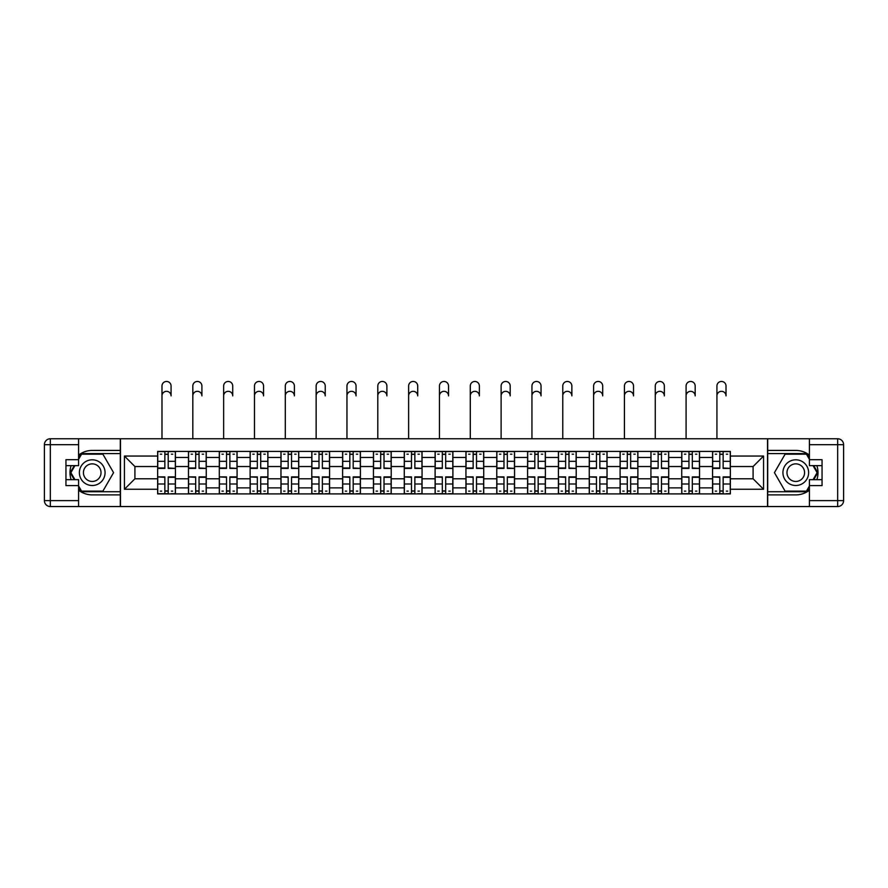 <?xml version="1.0" encoding="UTF-8"?>
<svg xmlns="http://www.w3.org/2000/svg" width="888" height="888" viewBox="0 0 888 888"><rect width="100%" height="100%" fill="white"/><g stroke="black" fill="none" stroke-linecap="round" stroke-linejoin="round"><path stroke-width="1.33" d="M78.588 490.22A22.233 22.233 0 0 0 92.23 494.894L120.291 494.894L120.291 506.549L767.709 506.549L767.709 494.894L795.77 494.894A22.233 22.233 0 0 0 809.412 490.22M809.412 455.1A22.233 22.233 0 0 0 795.77 450.427L767.709 450.427L767.709 438.761L120.291 438.761L120.291 450.427L92.23 450.427A22.233 22.233 0 0 0 78.588 455.1M188.467 493.906L188.467 457.442L175.424 457.442L175.424 493.906M175.424 457.442L175.424 451.415M188.467 457.442L188.467 451.415M206.26 451.415L206.26 493.906M219.303 493.906L219.303 451.415M237.085 451.415L237.085 493.906M250.127 493.906L250.127 451.415M267.91 451.415L267.91 493.906M280.963 493.906L280.963 451.415M298.745 451.415L298.745 493.906M311.788 493.906L311.788 451.415M329.57 451.415L329.57 493.906M342.613 493.906L342.613 451.415M360.406 451.415L360.406 493.906M373.448 493.906L373.448 451.415M391.231 451.415L391.231 493.906M404.273 493.906L404.273 451.415M422.066 451.415L422.066 493.906M435.109 493.906L435.109 451.415M452.891 451.415L452.891 493.906M465.934 493.906L465.934 451.415M483.727 451.415L483.727 493.906M496.769 493.906L496.769 451.415M514.552 451.415L514.552 493.906M527.594 493.906L527.594 451.415M545.387 451.415L545.387 493.906M558.43 493.906L558.43 451.415M576.212 451.415L576.212 493.906M589.255 493.906L589.255 451.415M607.037 451.415L607.037 493.906M620.09 493.906L620.09 451.415M637.873 451.415L637.873 493.906M650.915 493.906L650.915 451.415M668.697 451.415L668.697 493.906M681.74 493.906L681.74 451.415M699.533 451.415L699.533 493.906M712.576 493.906L712.576 451.415M712.576 478.787L699.533 478.787M681.74 478.787L668.697 478.787M650.915 478.787L637.873 478.787M620.09 478.787L607.037 478.787M589.255 478.787L576.212 478.787M558.43 478.787L545.387 478.787M527.594 478.787L514.552 478.787M496.769 478.787L483.727 478.787M465.934 478.787L452.891 478.787M435.109 478.787L422.066 478.787M404.273 478.787L391.231 478.787M373.448 478.787L360.406 478.787M342.613 478.787L329.57 478.787M311.788 478.787L298.745 478.787M280.963 478.787L267.91 478.787M250.127 478.787L237.085 478.787M219.303 478.787L206.26 478.787M188.467 478.787L175.424 478.787M712.576 466.533L699.533 466.533M681.74 466.533L668.697 466.533M650.915 466.533L637.873 466.533M620.09 466.533L607.037 466.533M589.255 466.533L576.212 466.533M558.43 466.533L545.387 466.533M527.594 466.533L514.552 466.533M496.769 466.533L483.727 466.533M465.934 466.533L452.891 466.533M435.109 466.533L422.066 466.533M404.273 466.533L391.231 466.533M373.448 466.533L360.406 466.533M342.613 466.533L329.57 466.533M311.788 466.533L298.745 466.533M280.963 466.533L267.91 466.533M250.127 466.533L237.085 466.533M219.303 466.533L206.26 466.533M188.467 466.533L175.424 466.533M134.909 478.787L157.642 478.787L157.642 466.533L134.909 466.533L134.909 478.787L124.442 489.255L124.442 456.055L157.642 456.055L157.642 466.533M730.358 466.533L730.358 478.787L753.091 478.787L753.091 466.533L730.358 466.533L730.358 451.415L157.642 451.415L157.642 456.055M730.358 456.055L763.558 456.055L763.558 489.255L730.358 489.255L730.358 478.787M157.642 478.787L157.642 493.906L730.358 493.906L730.358 489.255M157.642 489.255L124.442 489.255M767.51 506.549L767.51 438.761M120.491 506.549L120.491 438.761M168.209 490.931L164.857 490.931M164.857 454.379L168.209 454.379M199.045 490.931L195.682 490.931M195.682 454.379L199.045 454.379M229.87 490.931L226.518 490.931M226.518 454.379L229.87 454.379M260.706 490.931L257.342 490.931M257.342 454.379L260.706 454.379M291.53 490.931L288.167 490.931M288.167 454.379L291.53 454.379M322.366 490.931L319.003 490.931M319.003 454.379L322.366 454.379M353.191 490.931L349.828 490.931M349.828 454.379L353.191 454.379M384.016 490.931L380.663 490.931M380.663 454.379L384.016 454.379M414.851 490.931L411.488 490.931M411.488 454.379L414.851 454.379M445.676 490.931L442.324 490.931M442.324 454.379L445.676 454.379M476.512 490.931L473.149 490.931M473.149 454.379L476.512 454.379M507.337 490.931L503.984 490.931M503.984 454.379L507.337 454.379M538.172 490.931L534.809 490.931M534.809 454.379L538.172 454.379M568.997 490.931L565.634 490.931M565.634 454.379L568.997 454.379M599.833 490.931L596.47 490.931M596.47 454.379L599.833 454.379M630.658 490.931L627.294 490.931M627.294 454.379L630.658 454.379M661.482 490.931L658.13 490.931M658.13 454.379L661.482 454.379M692.318 490.931L688.955 490.931M688.955 454.379L692.318 454.379M723.143 490.931L719.791 490.931M719.791 454.379L723.143 454.379M124.442 456.055L134.909 466.533M753.091 478.787L763.558 489.255M753.091 466.533L763.558 456.055M161.982 395.882L161.982 385.991A4.54 4.54 0 0 1 166.533 381.452A4.54 4.54 0 0 1 171.073 385.991L171.073 395.882A4.54 4.54 89.1 0 0 166.533 391.331A4.54 4.54 89.1 0 0 161.982 395.882L161.982 438.761M168.209 467.987L175.325 468.409L168.209 468.409L168.209 451.604L175.325 451.604L171.373 451.604M175.325 467.987L175.325 451.604M164.857 454.179L168.209 454.179M160.306 454.179L161.694 454.179M171.373 454.179L172.76 454.179M161.694 451.604L157.742 451.604L157.742 468.409L164.857 468.409L164.857 451.604L171.073 451.415M157.742 451.604L164.857 451.604M164.857 477.322L157.742 476.9L164.857 476.9L164.857 493.706L157.742 493.706L161.694 493.706M157.742 477.322L157.742 493.706M168.209 491.131L164.857 491.131M172.76 491.131L171.373 491.131M161.694 491.131L160.306 491.131M171.373 493.706L175.325 493.706L175.325 476.9L168.209 476.9L168.209 493.706L161.982 493.706M175.325 493.706L171.073 493.706M192.818 395.882L192.818 385.991A4.54 4.54 0 0 1 197.358 381.452A4.54 4.54 0 0 1 201.909 385.991L201.909 395.882A4.54 4.54 89.1 0 0 197.358 391.331A4.54 4.54 89.1 0 0 192.818 395.882L192.818 438.761M199.045 467.987L206.16 468.409L199.045 468.409L199.045 451.604L206.16 451.604L202.209 451.604M206.16 467.987L206.16 451.604M195.682 454.179L199.045 454.179M191.142 454.179L192.518 454.179M202.209 454.179L203.585 454.179M192.518 451.604L188.567 451.604L188.567 468.409L195.682 468.409L195.682 451.604L201.909 451.415M188.567 451.604L195.682 451.604M223.643 395.882L223.643 385.991A4.54 4.54 0 0 1 228.194 381.452A4.54 4.54 0 0 1 232.734 385.991L232.734 395.882A4.54 4.54 89.1 0 0 228.194 391.331A4.54 4.54 89.1 0 0 223.643 395.882L223.643 438.761M229.87 467.987L236.985 468.409L229.87 468.409L229.87 451.604L236.985 451.604L233.033 451.604M236.985 467.987L236.985 451.604M226.518 454.179L229.87 454.179M221.967 454.179L223.354 454.179M233.033 454.179L234.421 454.179M223.354 451.604L219.403 451.604L219.403 468.409L226.518 468.409L226.518 451.604L232.734 451.415M219.403 451.604L226.518 451.604M71.129 465.645A22.233 22.233 0 0 0 71.129 479.675M120.291 438.761L78.588 438.761L78.588 465.645L65.945 465.645M120.291 506.549L50.327 506.549A5.927 5.927 0 0 1 44.4 500.621L44.4 444.688A5.927 5.927 0 0 1 50.327 438.761L78.588 438.761M120.291 494.894L120.291 450.427M65.945 479.675L78.588 479.675L78.588 506.549M78.588 459.707L65.945 459.707L65.945 485.603L78.588 485.603M120.291 453.59L81.219 453.59L78.588 458.13M78.588 487.179L81.219 491.73L120.291 491.73M74.259 465.645L70.208 472.66L74.259 479.675M816.871 479.675A22.233 22.233 0 0 0 816.871 465.645M767.709 506.549L809.412 506.549L809.412 479.675L822.055 479.675M767.709 438.761L837.673 438.761A5.927 5.927 0 0 1 843.6 444.688L843.6 500.621A5.927 5.927 0 0 1 837.673 506.549L809.412 506.549M767.709 450.427L767.709 494.894M822.055 465.645L809.412 465.645L809.412 438.761M809.412 485.603L822.055 485.603L822.055 459.707L809.412 459.707M767.709 491.73L806.781 491.73L809.412 487.179M809.412 458.13L806.781 453.59L767.709 453.59M813.741 479.675L817.793 472.66L813.741 465.645M79.376 472.66A12.843 12.843 0 0 0 92.23 485.503A12.843 12.843 0 0 0 105.073 472.66A12.843 12.843 0 0 0 92.23 459.806A12.843 12.843 0 0 0 79.376 472.66M83.428 472.66A8.791 8.791 0 0 0 92.23 481.451A8.791 8.791 0 0 0 101.021 472.66A8.791 8.791 0 0 0 92.23 463.858A8.791 8.791 0 0 0 83.428 472.66M78.588 459.318L81.552 454.179L102.897 454.179L113.564 472.66L102.897 491.131L81.552 491.131L78.588 485.991M74.936 479.675L70.885 472.66L74.936 465.645M782.927 472.66A12.843 12.843 0 0 0 795.77 485.503A12.843 12.843 0 0 0 808.624 472.66A12.843 12.843 0 0 0 795.77 459.806A12.843 12.843 0 0 0 782.927 472.66M786.979 472.66A8.791 8.791 0 0 0 795.77 481.451A8.791 8.791 0 0 0 804.572 472.66A8.791 8.791 0 0 0 795.77 463.858A8.791 8.791 0 0 0 786.979 472.66M809.412 485.991L806.448 491.131L785.103 491.131L774.436 472.66L785.103 454.179L806.448 454.179L809.412 459.318M813.064 465.645L817.115 472.66L813.064 479.675M195.682 477.322L188.567 476.9L195.682 476.9L195.682 493.706L188.567 493.706L192.518 493.706M188.567 477.322L188.567 493.706M199.045 491.131L195.682 491.131M203.585 491.131L202.209 491.131M192.518 491.131L191.142 491.131M202.209 493.706L206.16 493.706L206.16 476.9L199.045 476.9L199.045 493.706L192.818 493.706M206.16 493.706L201.909 493.706M226.518 477.322L219.403 476.9L226.518 476.9L226.518 493.706L219.403 493.706L223.354 493.706M219.403 477.322L219.403 493.706M229.87 491.131L226.518 491.131M234.421 491.131L233.033 491.131M223.354 491.131L221.967 491.131M233.033 493.706L236.985 493.706L236.985 476.9L229.87 476.9L229.87 493.706L223.643 493.706M236.985 493.706L232.734 493.706M254.479 395.882L254.479 385.991A4.54 4.54 0 0 1 259.019 381.452A4.54 4.54 0 0 1 263.57 385.991L263.57 395.882A4.54 4.54 89.1 0 0 259.019 391.331A4.54 4.54 89.1 0 0 254.479 395.882L254.479 438.761M260.706 467.987L267.821 468.409L260.706 468.409L260.706 451.604L267.821 451.604L263.869 451.604M267.821 467.987L267.821 451.604M257.342 454.179L260.706 454.179M252.791 454.179L254.179 454.179M263.869 454.179L265.246 454.179M254.179 451.604L250.227 451.604L250.227 468.409L257.342 468.409L257.342 451.604L263.57 451.415M250.227 451.604L257.342 451.604M285.303 395.882L285.303 385.991A4.54 4.54 0 0 1 289.854 381.452A4.54 4.54 0 0 1 294.394 385.991L294.394 395.882A4.54 4.54 89.1 0 0 289.854 391.331A4.54 4.54 89.1 0 0 285.303 395.882L285.303 438.761M291.53 467.987L298.646 468.409L291.53 468.409L291.53 451.604L298.646 451.604L294.694 451.604M298.646 467.987L298.646 451.604M288.167 454.179L291.53 454.179M283.627 454.179L285.015 454.179M294.694 454.179L296.081 454.179M285.015 451.604L281.052 451.604L281.052 468.409L288.167 468.409L288.167 451.604L294.394 451.415M281.052 451.604L288.167 451.604M316.139 395.882L316.139 385.991A4.54 4.54 0 0 1 320.679 381.452A4.54 4.54 0 0 1 325.23 385.991L325.23 395.882A4.54 4.54 89.1 0 0 320.679 391.331A4.54 4.54 89.1 0 0 316.139 395.882L316.139 438.761M322.366 467.987L329.47 468.409L322.366 468.409L322.366 451.604L329.47 451.604L325.519 451.604M329.47 467.987L329.47 451.604M319.003 454.179L322.366 454.179M314.452 454.179L315.839 454.179M325.519 454.179L326.906 454.179M315.839 451.604L311.888 451.604L311.888 468.409L319.003 468.409L319.003 451.604L325.23 451.415M311.888 451.604L319.003 451.604M257.342 477.322L250.227 476.9L257.342 476.9L257.342 493.706L250.227 493.706L254.179 493.706M250.227 477.322L250.227 493.706M260.706 491.131L257.342 491.131M265.246 491.131L263.869 491.131M254.179 491.131L252.791 491.131M263.869 493.706L267.821 493.706L267.821 476.9L260.706 476.9L260.706 493.706L254.479 493.706M267.821 493.706L263.57 493.706M288.167 477.322L281.052 476.9L288.167 476.9L288.167 493.706L281.052 493.706L285.015 493.706M281.052 477.322L281.052 493.706M291.53 491.131L288.167 491.131M296.081 491.131L294.694 491.131M285.015 491.131L283.627 491.131M294.694 493.706L298.646 493.706L298.646 476.9L291.53 476.9L291.53 493.706L285.303 493.706M298.646 493.706L294.394 493.706M319.003 477.322L311.888 476.9L319.003 476.9L319.003 493.706L311.888 493.706L315.839 493.706M311.888 477.322L311.888 493.706M322.366 491.131L319.003 491.131M326.906 491.131L325.519 491.131M315.839 491.131L314.452 491.131M325.519 493.706L329.47 493.706L329.47 476.9L322.366 476.9L322.366 493.706L316.139 493.706M329.47 493.706L325.23 493.706M346.964 395.882L346.964 385.991A4.54 4.54 0 0 1 351.515 381.452A4.54 4.54 0 0 1 356.055 385.991L356.055 395.882A4.54 4.54 89.1 0 0 351.515 391.331A4.54 4.54 89.1 0 0 346.964 395.882L346.964 438.761M353.191 467.987L360.306 468.409L353.191 468.409L353.191 451.604L360.306 451.604L356.354 451.604M360.306 467.987L360.306 451.604M349.828 454.179L353.191 454.179M345.288 454.179L346.664 454.179M356.354 454.179L357.731 454.179M346.664 451.604L342.713 451.604L342.713 468.409L349.828 468.409L349.828 451.604L356.055 451.415M342.713 451.604L349.828 451.604M349.828 477.322L342.713 476.9L349.828 476.9L349.828 493.706L342.713 493.706L346.664 493.706M342.713 477.322L342.713 493.706M353.191 491.131L349.828 491.131M357.731 491.131L356.354 491.131M346.664 491.131L345.288 491.131M356.354 493.706L360.306 493.706L360.306 476.9L353.191 476.9L353.191 493.706L346.964 493.706M360.306 493.706L356.055 493.706M377.8 395.882L377.8 385.991A4.54 4.54 0 0 1 382.34 381.452A4.54 4.54 0 0 1 386.891 385.991L386.891 395.882A4.54 4.54 89.1 0 0 382.34 391.331A4.54 4.54 89.1 0 0 377.8 395.882L377.8 438.761M384.016 467.987L391.131 468.409L384.016 468.409L384.016 451.604L391.131 451.604L387.179 451.604M391.131 467.987L391.131 451.604M380.663 454.179L384.016 454.179M376.112 454.179L377.5 454.179M387.179 454.179L388.567 454.179M377.5 451.604L373.548 451.604L373.548 468.409L380.663 468.409L380.663 451.604L386.891 451.415M373.548 451.604L380.663 451.604M380.663 477.322L373.548 476.9L380.663 476.9L380.663 493.706L373.548 493.706L377.5 493.706M373.548 477.322L373.548 493.706M384.016 491.131L380.663 491.131M388.567 491.131L387.179 491.131M377.5 491.131L376.112 491.131M387.179 493.706L391.131 493.706L391.131 476.9L384.016 476.9L384.016 493.706L377.8 493.706M391.131 493.706L386.891 493.706M408.624 395.882L408.624 385.991A4.54 4.54 0 0 1 413.175 381.452A4.54 4.54 0 0 1 417.715 385.991L417.715 395.882A4.54 4.54 89.1 0 0 413.175 391.331A4.54 4.54 89.1 0 0 408.624 395.882L408.624 438.761M414.851 467.987L421.966 468.409L414.851 468.409L414.851 451.604L421.966 451.604L418.015 451.604M421.966 467.987L421.966 451.604M411.488 454.179L414.851 454.179M406.948 454.179L408.325 454.179M418.015 454.179L419.391 454.179M408.325 451.604L404.373 451.604L404.373 468.409L411.488 468.409L411.488 451.604L417.715 451.415M404.373 451.604L411.488 451.604M411.488 477.322L404.373 476.9L411.488 476.9L411.488 493.706L404.373 493.706L408.325 493.706M404.373 477.322L404.373 493.706M414.851 491.131L411.488 491.131M419.391 491.131L418.015 491.131M408.325 491.131L406.948 491.131M418.015 493.706L421.966 493.706L421.966 476.9L414.851 476.9L414.851 493.706L408.624 493.706M421.966 493.706L417.715 493.706M439.46 395.882L439.46 385.991A4.54 4.54 0 0 1 444 381.452A4.54 4.54 0 0 1 448.54 385.991L448.54 395.882A4.54 4.54 89.1 0 0 444 391.331A4.54 4.54 89.1 0 0 439.46 395.882L439.46 438.761M445.676 467.987L452.791 468.409L445.676 468.409L445.676 451.604L452.791 451.604L448.84 451.604M452.791 467.987L452.791 451.604M442.324 454.179L445.676 454.179M437.773 454.179L439.16 454.179M448.84 454.179L450.227 454.179M439.16 451.604L435.209 451.604L435.209 468.409L442.324 468.409L442.324 451.604L448.54 451.415M435.209 451.604L442.324 451.604M442.324 477.322L435.209 476.9L442.324 476.9L442.324 493.706L435.209 493.706L439.16 493.706M435.209 477.322L435.209 493.706M445.676 491.131L442.324 491.131M450.227 491.131L448.84 491.131M439.16 491.131L437.773 491.131M448.84 493.706L452.791 493.706L452.791 476.9L445.676 476.9L445.676 493.706L439.46 493.706M452.791 493.706L448.54 493.706M470.285 395.882L470.285 385.991A4.54 4.54 0 0 1 474.825 381.452A4.54 4.54 0 0 1 479.376 385.991L479.376 395.882A4.54 4.54 89.1 0 0 474.825 391.331A4.54 4.54 89.1 0 0 470.285 395.882L470.285 438.761M476.512 467.987L483.627 468.409L476.512 468.409L476.512 451.604L483.627 451.604L479.675 451.604M483.627 467.987L483.627 451.604M473.149 454.179L476.512 454.179M468.609 454.179L469.985 454.179M479.675 454.179L481.052 454.179M469.985 451.604L466.034 451.604L466.034 468.409L473.149 468.409L473.149 451.604L479.376 451.415M466.034 451.604L473.149 451.604M473.149 477.322L466.034 476.9L473.149 476.9L473.149 493.706L466.034 493.706L469.985 493.706M466.034 477.322L466.034 493.706M476.512 491.131L473.149 491.131M481.052 491.131L479.675 491.131M469.985 491.131L468.609 491.131M479.675 493.706L483.627 493.706L483.627 476.9L476.512 476.9L476.512 493.706L470.285 493.706M483.627 493.706L479.376 493.706M501.11 395.882L501.11 385.991A4.54 4.54 0 0 1 505.661 381.452A4.54 4.54 0 0 1 510.2 385.991L510.2 395.882A4.54 4.54 89.1 0 0 505.661 391.331A4.54 4.54 89.1 0 0 501.11 395.882L501.11 438.761M507.337 467.987L514.452 468.409L507.337 468.409L507.337 451.604L514.452 451.604L510.5 451.604M514.452 467.987L514.452 451.604M503.984 454.179L507.337 454.179M499.433 454.179L500.821 454.179M510.5 454.179L511.888 454.179M500.821 451.604L496.869 451.604L496.869 468.409L503.984 468.409L503.984 451.604L510.2 451.415M496.869 451.604L503.984 451.604M503.984 477.322L496.869 476.9L503.984 476.9L503.984 493.706L496.869 493.706L500.821 493.706M496.869 477.322L496.869 493.706M507.337 491.131L503.984 491.131M511.888 491.131L510.5 491.131M500.821 491.131L499.433 491.131M510.5 493.706L514.452 493.706L514.452 476.9L507.337 476.9L507.337 493.706L501.11 493.706M514.452 493.706L510.2 493.706M531.945 395.882L531.945 385.991A4.54 4.54 0 0 1 536.485 381.452A4.54 4.54 0 0 1 541.036 385.991L541.036 395.882A4.54 4.54 89.1 0 0 536.485 391.331A4.54 4.54 89.1 0 0 531.945 395.882L531.945 438.761M538.172 467.987L545.288 468.409L538.172 468.409L538.172 451.604L545.288 451.604L541.336 451.604M545.288 467.987L545.288 451.604M534.809 454.179L538.172 454.179M530.269 454.179L531.646 454.179M541.336 454.179L542.712 454.179M531.646 451.604L527.694 451.604L527.694 468.409L534.809 468.409L534.809 451.604L541.036 451.415M527.694 451.604L534.809 451.604M534.809 477.322L527.694 476.9L534.809 476.9L534.809 493.706L527.694 493.706L531.646 493.706M527.694 477.322L527.694 493.706M538.172 491.131L534.809 491.131M542.712 491.131L541.336 491.131M531.646 491.131L530.269 491.131M541.336 493.706L545.288 493.706L545.288 476.9L538.172 476.9L538.172 493.706L531.945 493.706M545.288 493.706L541.036 493.706M562.77 395.882L562.77 385.991A4.54 4.54 0 0 1 567.321 381.452A4.54 4.54 0 0 1 571.861 385.991L571.861 395.882A4.54 4.54 89.1 0 0 567.321 391.331A4.54 4.54 89.1 0 0 562.77 395.882L562.77 438.761M568.997 467.987L576.112 468.409L568.997 468.409L568.997 451.604L576.112 451.604L572.161 451.604M576.112 467.987L576.112 451.604M565.634 454.179L568.997 454.179M561.094 454.179L562.481 454.179M572.161 454.179L573.548 454.179M562.481 451.604L558.53 451.604L558.53 468.409L565.634 468.409L565.634 451.604L571.861 451.415M558.53 451.604L565.634 451.604M565.634 477.322L558.53 476.9L565.634 476.9L565.634 493.706L558.53 493.706L562.481 493.706M558.53 477.322L558.53 493.706M568.997 491.131L565.634 491.131M573.548 491.131L572.161 491.131M562.481 491.131L561.094 491.131M572.161 493.706L576.112 493.706L576.112 476.9L568.997 476.9L568.997 493.706L562.77 493.706M576.112 493.706L571.861 493.706M593.606 395.882L593.606 385.991A4.54 4.54 0 0 1 598.146 381.452A4.54 4.54 0 0 1 602.697 385.991L602.697 395.882A4.54 4.54 89.1 0 0 598.146 391.331A4.54 4.54 89.1 0 0 593.606 395.882L593.606 438.761M599.833 467.987L606.948 468.409L599.833 468.409L599.833 451.604L606.948 451.604L602.985 451.604M606.948 467.987L606.948 451.604M596.47 454.179L599.833 454.179M591.919 454.179L593.306 454.179M602.985 454.179L604.373 454.179M593.306 451.604L589.355 451.604L589.355 468.409L596.47 468.409L596.47 451.604L602.697 451.415M589.355 451.604L596.47 451.604M596.47 477.322L589.355 476.9L596.47 476.9L596.47 493.706L589.355 493.706L593.306 493.706M589.355 477.322L589.355 493.706M599.833 491.131L596.47 491.131M604.373 491.131L602.985 491.131M593.306 491.131L591.919 491.131M602.985 493.706L606.948 493.706L606.948 476.9L599.833 476.9L599.833 493.706L593.606 493.706M606.948 493.706L602.697 493.706M624.431 395.882L624.431 385.991A4.54 4.54 0 0 1 628.981 381.452A4.54 4.54 0 0 1 633.521 385.991L633.521 395.882A4.54 4.54 89.1 0 0 628.981 391.331A4.54 4.54 89.1 0 0 624.431 395.882L624.431 438.761M630.658 467.987L637.773 468.409L630.658 468.409L630.658 451.604L637.773 451.604L633.821 451.604M637.773 467.987L637.773 451.604M627.294 454.179L630.658 454.179M622.754 454.179L624.131 454.179M633.821 454.179L635.209 454.179M624.131 451.604L620.179 451.604L620.179 468.409L627.294 468.409L627.294 451.604L633.521 451.415M620.179 451.604L627.294 451.604M627.294 477.322L620.179 476.9L627.294 476.9L627.294 493.706L620.179 493.706L624.131 493.706M620.179 477.322L620.179 493.706M630.658 491.131L627.294 491.131M635.209 491.131L633.821 491.131M624.131 491.131L622.754 491.131M633.821 493.706L637.773 493.706L637.773 476.9L630.658 476.9L630.658 493.706L624.431 493.706M637.773 493.706L633.521 493.706M655.266 395.882L655.266 385.991A4.54 4.54 0 0 1 659.806 381.452A4.54 4.54 0 0 1 664.357 385.991L664.357 395.882A4.54 4.54 89.1 0 0 659.806 391.331A4.54 4.54 89.1 0 0 655.266 395.882L655.266 438.761M661.482 467.987L668.597 468.409L661.482 468.409L661.482 451.604L668.597 451.604L664.646 451.604M668.597 467.987L668.597 451.604M658.13 454.179L661.482 454.179M653.579 454.179L654.967 454.179M664.646 454.179L666.033 454.179M654.967 451.604L651.015 451.604L651.015 468.409L658.13 468.409L658.13 451.604L664.357 451.415M651.015 451.604L658.13 451.604M658.13 477.322L651.015 476.9L658.13 476.9L658.13 493.706L651.015 493.706L654.967 493.706M651.015 477.322L651.015 493.706M661.482 491.131L658.13 491.131M666.033 491.131L664.646 491.131M654.967 491.131L653.579 491.131M664.646 493.706L668.597 493.706L668.597 476.9L661.482 476.9L661.482 493.706L655.266 493.706M668.597 493.706L664.357 493.706M686.091 395.882L686.091 385.991A4.54 4.54 0 0 1 690.642 381.452A4.54 4.54 0 0 1 695.182 385.991L695.182 395.882A4.54 4.54 89.1 0 0 690.642 391.331A4.54 4.54 89.1 0 0 686.091 395.882L686.091 438.761M692.318 467.987L699.433 468.409L692.318 468.409L692.318 451.604L699.433 451.604L695.482 451.604M699.433 467.987L699.433 451.604M688.955 454.179L692.318 454.179M684.415 454.179L685.791 454.179M695.482 454.179L696.858 454.179M685.791 451.604L681.84 451.604L681.84 468.409L688.955 468.409L688.955 451.604L695.182 451.415M681.84 451.604L688.955 451.604M688.955 477.322L681.84 476.9L688.955 476.9L688.955 493.706L681.84 493.706L685.791 493.706M681.84 477.322L681.84 493.706M692.318 491.131L688.955 491.131M696.858 491.131L695.482 491.131M685.791 491.131L684.415 491.131M695.482 493.706L699.433 493.706L699.433 476.9L692.318 476.9L692.318 493.706L686.091 493.706M699.433 493.706L695.182 493.706M716.927 395.882L716.927 385.991A4.54 4.54 0 0 1 721.467 381.452A4.54 4.54 0 0 1 726.018 385.991L726.018 395.882A4.54 4.54 89.1 0 0 721.467 391.331A4.54 4.54 89.1 0 0 716.927 395.882L716.927 438.761M723.143 467.987L730.258 468.409L723.143 468.409L723.143 451.604L730.258 451.604L726.306 451.604M730.258 467.987L730.258 451.604M719.791 454.179L723.143 454.179M715.24 454.179L716.627 454.179M726.306 454.179L727.694 454.179M716.627 451.604L712.676 451.604L712.676 468.409L719.791 468.409L719.791 451.604L726.018 451.415M712.676 451.604L719.791 451.604M719.791 477.322L712.676 476.9L719.791 476.9L719.791 493.706L712.676 493.706L716.627 493.706M712.676 477.322L712.676 493.706M723.143 491.131L719.791 491.131M727.694 491.131L726.306 491.131M716.627 491.131L715.24 491.131M726.306 493.706L730.258 493.706L730.258 476.9L723.143 476.9L723.143 493.706L716.927 493.706M730.258 493.706L726.018 493.706M681.74 457.442L668.697 457.442M650.915 457.442L637.873 457.442M620.09 457.442L607.037 457.442M589.255 457.442L576.212 457.442M558.43 457.442L545.387 457.442M527.594 457.442L514.552 457.442M496.769 457.442L483.727 457.442M465.934 457.442L452.891 457.442M435.109 457.442L422.066 457.442M404.273 457.442L391.231 457.442M373.448 457.442L360.406 457.442M342.613 457.442L329.57 457.442M311.788 457.442L298.745 457.442M280.963 457.442L267.91 457.442M250.127 457.442L237.085 457.442M219.303 457.442L206.26 457.442M712.576 457.442L699.533 457.442M681.74 487.878L668.697 487.878M650.915 487.878L637.873 487.878M620.09 487.878L607.037 487.878M589.255 487.878L576.212 487.878M558.43 487.878L545.387 487.878M527.594 487.878L514.552 487.878M496.769 487.878L483.727 487.878M465.934 487.878L452.891 487.878M435.109 487.878L422.066 487.878M404.273 487.878L391.231 487.878M373.448 487.878L360.406 487.878M342.613 487.878L329.57 487.878M311.788 487.878L298.745 487.878M280.963 487.878L267.91 487.878M250.127 487.878L237.085 487.878M219.303 487.878L206.26 487.878M188.467 487.878L175.424 487.878M712.576 487.878L699.533 487.878M168.209 461.316L175.325 461.316M157.742 467.987L164.857 467.987M157.742 461.316L164.857 461.316M168.209 451.604L171.073 451.604M164.857 483.993L157.742 483.993M175.325 477.322L168.209 477.322M175.325 483.993L168.209 483.993M199.045 461.316L206.16 461.316M188.567 467.987L195.682 467.987M188.567 461.316L195.682 461.316M199.045 451.604L201.909 451.604M229.87 461.316L236.985 461.316M219.403 467.987L226.518 467.987M219.403 461.316L226.518 461.316M229.87 451.604L232.734 451.604M78.588 444.688L50.327 444.688L50.327 500.621L78.588 500.621M44.4 444.688L50.327 444.688L50.327 438.761M50.327 506.549L50.327 500.621L44.4 500.621M809.412 500.621L837.673 500.621L837.673 444.688L809.412 444.688M843.6 500.621L837.673 500.621L837.673 506.549M837.673 438.761L837.673 444.688L843.6 444.688M195.682 483.993L188.567 483.993M206.16 477.322L199.045 477.322M206.16 483.993L199.045 483.993M226.518 483.993L219.403 483.993M236.985 477.322L229.87 477.322M236.985 483.993L229.87 483.993M260.706 461.316L267.821 461.316M250.227 467.987L257.342 467.987M250.227 461.316L257.342 461.316M260.706 451.604L263.57 451.604M291.53 461.316L298.646 461.316M281.052 467.987L288.167 467.987M281.052 461.316L288.167 461.316M291.53 451.604L294.394 451.604M322.366 461.316L329.47 461.316M311.888 467.987L319.003 467.987M311.888 461.316L319.003 461.316M322.366 451.604L325.23 451.604M257.342 483.993L250.227 483.993M267.821 477.322L260.706 477.322M267.821 483.993L260.706 483.993M288.167 483.993L281.052 483.993M298.646 477.322L291.53 477.322M298.646 483.993L291.53 483.993M319.003 483.993L311.888 483.993M329.47 477.322L322.366 477.322M329.47 483.993L322.366 483.993M353.191 461.316L360.306 461.316M342.713 467.987L349.828 467.987M342.713 461.316L349.828 461.316M353.191 451.604L356.055 451.604M349.828 483.993L342.713 483.993M360.306 477.322L353.191 477.322M360.306 483.993L353.191 483.993M384.016 461.316L391.131 461.316M373.548 467.987L380.663 467.987M373.548 461.316L380.663 461.316M384.016 451.604L386.891 451.604M380.663 483.993L373.548 483.993M391.131 477.322L384.016 477.322M391.131 483.993L384.016 483.993M414.851 461.316L421.966 461.316M404.373 467.987L411.488 467.987M404.373 461.316L411.488 461.316M414.851 451.604L417.715 451.604M411.488 483.993L404.373 483.993M421.966 477.322L414.851 477.322M421.966 483.993L414.851 483.993M445.676 461.316L452.791 461.316M435.209 467.987L442.324 467.987M435.209 461.316L442.324 461.316M445.676 451.604L448.54 451.604M442.324 483.993L435.209 483.993M452.791 477.322L445.676 477.322M452.791 483.993L445.676 483.993M476.512 461.316L483.627 461.316M466.034 467.987L473.149 467.987M466.034 461.316L473.149 461.316M476.512 451.604L479.376 451.604M473.149 483.993L466.034 483.993M483.627 477.322L476.512 477.322M483.627 483.993L476.512 483.993M507.337 461.316L514.452 461.316M496.869 467.987L503.984 467.987M496.869 461.316L503.984 461.316M507.337 451.604L510.2 451.604M503.984 483.993L496.869 483.993M514.452 477.322L507.337 477.322M514.452 483.993L507.337 483.993M538.172 461.316L545.288 461.316M527.694 467.987L534.809 467.987M527.694 461.316L534.809 461.316M538.172 451.604L541.036 451.604M534.809 483.993L527.694 483.993M545.288 477.322L538.172 477.322M545.288 483.993L538.172 483.993M568.997 461.316L576.112 461.316M558.53 467.987L565.634 467.987M558.53 461.316L565.634 461.316M568.997 451.604L571.861 451.604M565.634 483.993L558.53 483.993M576.112 477.322L568.997 477.322M576.112 483.993L568.997 483.993M599.833 461.316L606.948 461.316M589.355 467.987L596.47 467.987M589.355 461.316L596.47 461.316M599.833 451.604L602.697 451.604M596.47 483.993L589.355 483.993M606.948 477.322L599.833 477.322M606.948 483.993L599.833 483.993M630.658 461.316L637.773 461.316M620.179 467.987L627.294 467.987M620.179 461.316L627.294 461.316M630.658 451.604L633.521 451.604M627.294 483.993L620.179 483.993M637.773 477.322L630.658 477.322M637.773 483.993L630.658 483.993M661.482 461.316L668.597 461.316M651.015 467.987L658.13 467.987M651.015 461.316L658.13 461.316M661.482 451.604L664.357 451.604M658.13 483.993L651.015 483.993M668.597 477.322L661.482 477.322M668.597 483.993L661.482 483.993M692.318 461.316L699.433 461.316M681.84 467.987L688.955 467.987M681.84 461.316L688.955 461.316M692.318 451.604L695.182 451.604M688.955 483.993L681.84 483.993M699.433 477.322L692.318 477.322M699.433 483.993L692.318 483.993M723.143 461.316L730.258 461.316M712.676 467.987L719.791 467.987M712.676 461.316L719.791 461.316M723.143 451.604L726.018 451.604M719.791 483.993L712.676 483.993M730.258 477.322L723.143 477.322M730.258 483.993L723.143 483.993"/></g></svg>
